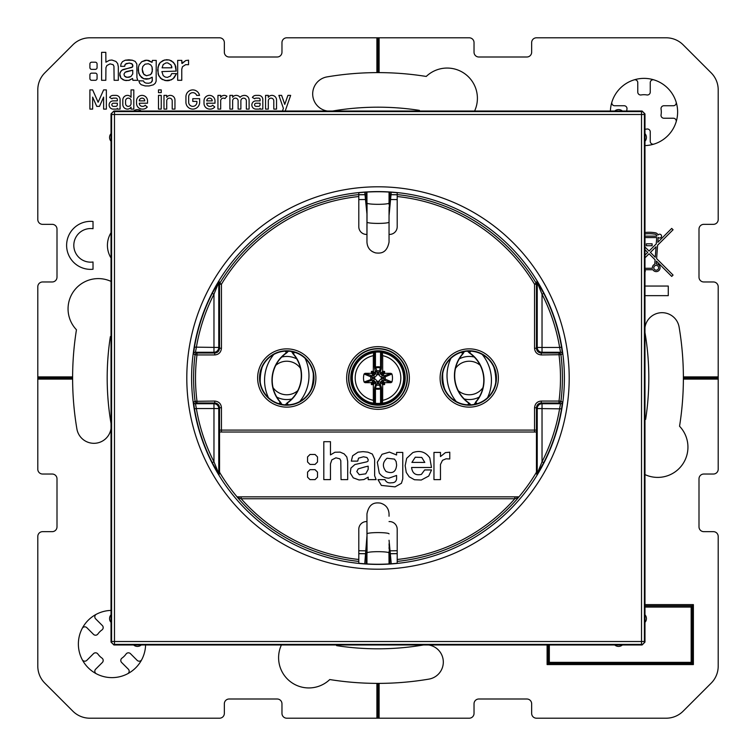 <?xml version="1.0" encoding="UTF-8"?>
<svg xmlns="http://www.w3.org/2000/svg" width="756" height="756" viewBox="0 0 756 756"><rect width="100%" height="100%" fill="white"/><g stroke="black" fill="none" stroke-linecap="round" stroke-linejoin="round"><path stroke-width="1.13" d="M92.638 109.11L89.898 109.11L89.898 89.898L92.638 89.898L98.129 102.249L103.619 89.898L106.36 89.898L106.36 109.11L103.619 109.11L103.619 97.099L99.499 106.36L96.759 106.36L92.638 97.099L92.638 109.11L89.898 109.11L89.898 89.898L92.638 89.898L98.129 102.249L103.619 89.898L106.36 89.898L106.36 109.11L103.619 109.11L103.619 97.099L99.499 106.36L96.759 106.36L92.638 97.099L92.638 109.11M37.8 379.106L37.8 469.23A4.801 4.801 0 0 0 42.601 474.031L52.202 474.031A4.801 4.801 0 0 1 57.002 478.831L57.002 526.856A4.801 4.801 0 0 1 52.202 531.657L42.601 531.657A4.801 4.801 0 0 0 37.8 536.458L37.8 666.178A24.012 24.012 0 0 0 44.831 683.15L72.85 711.169A24.012 24.012 0 0 0 89.822 718.2L219.542 718.2A4.801 4.801 0 0 0 224.343 713.399L224.343 703.798A4.801 4.801 0 0 1 229.144 698.998L277.168 698.998A4.801 4.801 0 0 1 281.969 703.798L281.969 713.399A4.801 4.801 0 0 0 286.77 718.2L376.894 718.2L376.894 683.386A305.386 305.386 0 0 1 329.758 679.549A30.249 30.249 0 0 1 281.402 644.972A30.249 30.249 0 0 0 329.758 679.549A305.386 305.386 0 0 0 376.894 683.386L378 683.386L378 718.2L469.23 718.2A4.801 4.801 0 0 0 474.031 713.399L474.031 703.798A4.801 4.801 0 0 1 478.831 698.998L526.856 698.998A4.801 4.801 0 0 1 531.657 703.798L531.657 713.399A4.801 4.801 0 0 0 536.458 718.2L666.178 718.2A24.012 24.012 0 0 0 683.15 711.169L711.169 683.15A24.012 24.012 0 0 0 718.2 666.178L718.2 536.458A4.801 4.801 0 0 0 713.399 531.657L703.798 531.657A4.801 4.801 0 0 1 698.998 526.856L698.998 478.831A4.801 4.801 0 0 1 703.798 474.031L713.399 474.031A4.801 4.801 0 0 0 718.2 469.23L718.2 379.106L683.386 379.106A305.386 305.386 0 0 1 679.549 426.242A30.249 30.249 0 0 1 644.972 474.598A30.249 30.249 0 0 0 679.549 426.242A305.386 305.386 0 0 0 683.386 379.106L683.386 378L718.2 378L718.2 286.77A4.801 4.801 0 0 0 713.399 281.969L703.798 281.969A4.801 4.801 0 0 1 698.998 277.168L698.998 229.144A4.801 4.801 0 0 1 703.798 224.343L713.399 224.343A4.801 4.801 0 0 0 718.2 219.542L718.2 89.822A24.012 24.012 0 0 0 711.169 72.85L683.15 44.831A24.012 24.012 0 0 0 666.178 37.8L536.458 37.8A4.801 4.801 0 0 0 531.657 42.601L531.657 52.202A4.801 4.801 0 0 1 526.856 57.002L478.831 57.002A4.801 4.801 0 0 1 474.031 52.202L474.031 42.601A4.801 4.801 0 0 0 469.23 37.8L379.106 37.8L379.106 72.614A305.386 305.386 0 0 1 426.242 76.451A30.249 30.249 0 0 1 474.598 111.028A30.249 30.249 0 0 0 426.242 76.451A305.386 305.386 0 0 0 379.106 72.614L378 72.614L379.106 72.614L379.106 37.8L286.77 37.8A4.801 4.801 0 0 0 281.969 42.601L281.969 52.202A4.801 4.801 0 0 1 277.168 57.002L229.144 57.002A4.801 4.801 0 0 1 224.343 52.202L224.343 42.601A4.801 4.801 0 0 0 219.542 37.8L89.822 37.8A24.012 24.012 0 0 0 72.85 44.831L44.831 72.85A24.012 24.012 0 0 0 37.8 89.822L37.8 219.542A4.801 4.801 0 0 0 42.601 224.343L52.202 224.343A4.801 4.801 0 0 1 57.002 229.144L57.002 277.168A4.801 4.801 0 0 1 52.202 281.969L42.601 281.969A4.801 4.801 0 0 0 37.8 286.77L37.8 376.894L72.614 376.894A305.386 305.386 0 0 1 76.451 329.758A30.249 30.249 0 0 1 111.028 281.402A30.249 30.249 0 0 0 76.451 329.758A305.386 305.386 0 0 0 72.614 376.894L72.614 378L37.8 378L37.8 469.23A4.801 4.801 0 0 0 42.601 474.031L52.202 474.031A4.801 4.801 0 0 1 57.002 478.831L57.002 526.856A4.801 4.801 0 0 1 52.202 531.657L42.601 531.657A4.801 4.801 0 0 0 37.8 536.458L37.8 666.178A24.012 24.012 0 0 0 44.831 683.15L72.85 711.169A24.012 24.012 0 0 0 89.822 718.2L219.542 718.2A4.801 4.801 0 0 0 224.343 713.399L224.343 703.798A4.801 4.801 0 0 1 229.144 698.998L277.168 698.998A4.801 4.801 0 0 1 281.969 703.798L281.969 713.399A4.801 4.801 0 0 0 286.77 718.2L469.23 718.2A4.801 4.801 0 0 0 474.031 713.399L474.031 703.798A4.801 4.801 0 0 1 478.831 698.998L526.856 698.998A4.801 4.801 0 0 1 531.657 703.798L531.657 713.399A4.801 4.801 0 0 0 536.458 718.2L666.178 718.2A24.012 24.012 0 0 0 683.15 711.169L711.169 683.15A24.012 24.012 0 0 0 718.2 666.178L718.2 536.458A4.801 4.801 0 0 0 713.399 531.657L703.798 531.657A4.801 4.801 0 0 1 698.998 526.856L698.998 478.831A4.801 4.801 0 0 1 703.798 474.031L713.399 474.031A4.801 4.801 0 0 0 718.2 469.23L718.2 286.77A4.801 4.801 0 0 0 713.399 281.969L703.798 281.969A4.801 4.801 0 0 1 698.998 277.168L698.998 229.144A4.801 4.801 0 0 1 703.798 224.343L713.399 224.343A4.801 4.801 0 0 0 718.2 219.542L718.2 89.822A24.012 24.012 0 0 0 711.169 72.85L683.15 44.831A24.012 24.012 0 0 0 666.178 37.8L536.458 37.8A4.801 4.801 0 0 0 531.657 42.601L531.657 52.202A4.801 4.801 0 0 1 526.856 57.002L478.831 57.002A4.801 4.801 0 0 1 474.031 52.202L474.031 42.601A4.801 4.801 0 0 0 469.23 37.8L378 37.8L378 72.614L376.894 72.614L376.894 37.8L286.77 37.8A4.801 4.801 0 0 0 281.969 42.601L281.969 52.202A4.801 4.801 0 0 1 277.168 57.002L229.144 57.002A4.801 4.801 0 0 1 224.343 52.202L224.343 42.601A4.801 4.801 0 0 0 219.542 37.8L89.822 37.8A24.012 24.012 0 0 0 72.85 44.831L44.831 72.85A24.012 24.012 0 0 0 37.8 89.822L37.8 219.542A4.801 4.801 0 0 0 42.601 224.343L52.202 224.343A4.801 4.801 0 0 1 57.002 229.144L57.002 277.168A4.801 4.801 0 0 1 52.202 281.969L42.601 281.969A4.801 4.801 0 0 0 37.8 286.77L37.8 379.106L72.614 379.106L72.614 376.894L37.8 376.894L37.8 378L72.614 378L72.614 379.106L37.8 379.106M76.885 428.898A305.386 305.386 0 0 1 72.614 379.106A305.386 305.386 0 0 0 76.885 428.898A17.284 17.284 0 0 0 111.028 428.558A17.284 17.284 0 0 1 76.885 428.898M110.971 423.133A17.284 17.284 0 0 1 111.028 423.473A17.284 17.284 0 0 0 110.971 423.133A270.818 270.818 0 0 1 110.367 336.6A270.818 270.818 0 0 0 110.971 423.133M111.028 336.307A30.249 30.249 0 0 1 110.367 336.6A30.249 30.249 0 0 0 111.028 336.307M327.102 76.885A305.386 305.386 0 0 1 376.894 72.614L376.894 37.8L378 37.8L378 72.614L376.894 72.614A305.386 305.386 0 0 0 327.102 76.885A17.284 17.284 0 0 0 327.442 111.028A17.284 17.284 0 0 1 327.102 76.885M332.867 110.971A17.284 17.284 0 0 1 332.527 111.028A17.284 17.284 0 0 0 332.867 110.971A270.818 270.818 0 0 1 419.4 110.367A270.818 270.818 0 0 0 332.867 110.971M419.693 111.028A30.249 30.249 0 0 1 419.4 110.367A30.249 30.249 0 0 0 419.693 111.028M683.386 376.894L718.2 376.894L683.386 376.894L683.386 378L718.2 378L718.2 379.106L683.386 379.106L683.386 376.894A305.386 305.386 0 0 0 679.115 327.102A305.386 305.386 0 0 1 683.386 376.894M645.029 332.867A17.284 17.284 0 0 1 644.972 332.527A17.284 17.284 0 0 0 645.029 332.867A270.818 270.818 0 0 1 645.633 419.4A270.818 270.818 0 0 0 645.029 332.867M644.972 327.442A17.284 17.284 0 0 1 679.115 327.102A17.284 17.284 0 0 0 644.972 327.442M644.972 419.693A30.249 30.249 0 0 1 645.633 419.4A30.249 30.249 0 0 0 644.972 419.693M379.106 683.386L379.106 718.2L379.106 683.386L378 683.386L378 718.2L376.894 718.2L376.894 683.386L379.106 683.386A305.386 305.386 0 0 0 428.898 679.115A305.386 305.386 0 0 1 379.106 683.386M423.133 645.029A17.284 17.284 0 0 1 423.473 644.972A17.284 17.284 0 0 0 423.133 645.029A270.818 270.818 0 0 1 336.6 645.633A270.818 270.818 0 0 0 423.133 645.029M428.558 644.972A17.284 17.284 0 0 1 428.898 679.115A17.284 17.284 0 0 0 428.558 644.972M336.307 644.972A30.249 30.249 0 0 1 336.6 645.633A30.249 30.249 0 0 0 336.307 644.972M96.343 614.259A33.614 33.614 0 0 1 111.028 610.413A33.614 33.614 0 0 0 82.234 628.378A2.882 2.882 0 0 1 86.827 627.678L93.508 634.369A2.882 2.882 0 0 0 97.893 634A17.284 17.284 0 0 1 101.975 629.928A2.882 2.882 0 0 0 102.343 625.543L95.653 618.852A2.882 2.882 0 0 1 96.343 614.259A33.614 33.614 0 0 0 82.234 628.378A2.882 2.882 0 0 1 86.827 627.678L93.508 634.369A2.882 2.882 0 0 0 97.893 634A17.284 17.284 0 0 1 101.975 629.928A2.882 2.882 0 0 0 102.343 625.543L95.653 618.852A2.882 2.882 0 0 1 96.343 614.259M78.378 644.017A33.614 33.614 0 0 1 82.234 628.378A33.614 33.614 0 0 0 82.234 659.657A33.614 33.614 0 0 1 78.378 644.017M96.343 673.766A33.614 33.614 0 0 1 82.234 659.657A2.882 2.882 0 0 0 86.827 660.347A2.882 2.882 0 0 1 82.234 659.657A33.614 33.614 0 0 0 96.343 673.766A2.882 2.882 0 0 1 95.653 669.173L102.343 662.492A2.882 2.882 0 0 0 101.975 658.107A17.284 17.284 0 0 1 97.893 654.025A2.882 2.882 0 0 0 93.508 653.657L86.827 660.347L93.508 653.657A2.882 2.882 0 0 1 97.893 654.025A17.284 17.284 0 0 0 101.975 658.107A2.882 2.882 0 0 1 102.343 662.492L95.653 669.173A2.882 2.882 0 0 0 96.343 673.766A33.614 33.614 0 0 0 127.622 673.766A33.614 33.614 0 0 1 96.343 673.766M141.741 659.657A33.614 33.614 0 0 1 127.622 673.766A2.882 2.882 0 0 0 128.322 669.173A2.882 2.882 0 0 1 127.622 673.766A33.614 33.614 0 0 0 141.741 659.657A2.882 2.882 0 0 1 137.148 660.347L130.457 653.657A2.882 2.882 0 0 0 126.072 654.025A17.284 17.284 0 0 1 121.999 658.107A2.882 2.882 0 0 0 121.631 662.492L128.322 669.173L121.631 662.492A2.882 2.882 0 0 1 121.999 658.107A17.284 17.284 0 0 0 126.072 654.025A2.882 2.882 0 0 1 130.457 653.657L137.148 660.347A2.882 2.882 0 0 0 141.741 659.657A33.614 33.614 0 0 0 145.587 644.972A33.614 33.614 0 0 1 141.741 659.657M653.997 144.084A33.614 33.614 0 0 1 644.972 145.587A33.614 33.614 0 0 0 653.997 144.084A2.882 2.882 0 0 1 650.255 141.334L650.255 131.875A2.882 2.882 0 0 0 646.89 129.03A17.284 17.284 0 0 1 644.972 129.248A17.284 17.284 0 0 0 646.89 129.03A2.882 2.882 0 0 1 650.255 131.875L650.255 141.334A2.882 2.882 0 0 0 653.997 144.084A33.614 33.614 0 0 0 676.11 121.962A33.614 33.614 0 0 1 653.997 144.084M677.622 111.982A33.614 33.614 0 0 1 676.11 121.962A2.882 2.882 0 0 0 673.36 118.229A2.882 2.882 0 0 1 676.11 121.962A33.614 33.614 0 0 0 676.11 102.003A2.882 2.882 0 0 1 673.36 105.746L663.9 105.746A2.882 2.882 0 0 0 661.056 109.11A17.284 17.284 0 0 1 661.056 114.865A2.882 2.882 0 0 0 663.9 118.229L673.36 118.229L663.9 118.229A2.882 2.882 0 0 1 661.056 114.865A17.284 17.284 0 0 0 661.056 109.11A2.882 2.882 0 0 1 663.9 105.746L673.36 105.746A2.882 2.882 0 0 0 676.11 102.003A33.614 33.614 0 0 1 677.622 111.982M653.997 79.89A33.614 33.614 0 0 1 676.11 102.003A33.614 33.614 0 0 0 634.038 79.89A33.614 33.614 0 0 1 653.997 79.89A2.882 2.882 0 0 0 650.255 82.64A2.882 2.882 0 0 1 653.997 79.89A33.614 33.614 0 0 0 634.038 79.89A2.882 2.882 0 0 1 637.771 82.64L637.771 92.1A2.882 2.882 0 0 0 641.135 94.944A17.284 17.284 0 0 1 646.89 94.944A2.882 2.882 0 0 0 650.255 92.1L650.255 82.64L650.255 92.1A2.882 2.882 0 0 1 646.89 94.944A17.284 17.284 0 0 0 641.135 94.944A2.882 2.882 0 0 1 637.771 92.1L637.771 82.64A2.882 2.882 0 0 0 634.038 79.89A33.614 33.614 0 0 1 653.997 79.89M611.916 102.003A33.614 33.614 0 0 1 634.038 79.89A33.614 33.614 0 0 0 610.413 111.028A33.614 33.614 0 0 1 611.916 102.003A2.882 2.882 0 0 0 614.666 105.746A2.882 2.882 0 0 1 611.916 102.003M113.22 100.869L117.341 100.869L117.341 99.499A1.37 1.37 0 0 0 115.961 98.129L113.22 98.129A1.37 1.37 0 0 0 112.03 98.819L109.658 97.448A4.12 4.12 0 0 1 113.22 95.388L115.961 95.388A4.12 4.12 0 0 1 120.081 99.499L120.081 109.11L117.341 109.11L117.341 108.325A1.276 1.276 0 0 1 116.159 109.11L113.22 109.11A4.12 4.12 0 0 1 109.11 104.989A4.12 4.12 0 0 1 113.22 100.869L117.341 100.869L117.341 99.499A1.37 1.37 0 0 0 115.961 98.129L113.22 98.129A1.37 1.37 0 0 0 112.03 98.819L109.658 97.448A4.12 4.12 0 0 1 113.22 95.388L115.961 95.388A4.12 4.12 0 0 1 120.081 99.499L120.081 109.11L117.341 109.11L117.341 108.325A1.276 1.276 0 0 1 116.159 109.11L113.22 109.11A4.12 4.12 0 0 1 109.11 104.989A4.12 4.12 0 0 1 113.22 100.869M131.053 97.344L131.053 89.898L133.803 89.898L133.803 109.11L131.053 109.11L131.053 107.144A3.837 3.837 0 0 1 129.295 108.713A4.612 4.612 0 0 1 122.822 104.498L122.822 100A4.612 4.612 0 0 1 129.295 95.776A3.837 3.837 0 0 1 131.053 97.344L131.053 89.898L133.803 89.898L133.803 109.11L131.053 109.11L131.053 107.144A3.837 3.837 0 0 1 129.295 108.713A4.612 4.612 0 0 1 122.822 104.498L122.822 100A4.612 4.612 0 0 1 129.295 95.776A3.837 3.837 0 0 1 131.053 97.344M136.543 100.869A5.49 5.49 0 0 1 142.034 95.388A5.49 5.49 0 0 1 147.514 100.869L147.514 103.222L139.293 103.222A3.015 3.015 0 0 0 142.308 106.36L142.818 106.36A3.015 3.015 0 0 0 145.18 105.216L147.278 106.983A5.764 5.764 0 0 1 142.818 109.11L142.308 109.11A5.764 5.764 0 0 1 136.543 103.345L136.543 100.869A5.49 5.49 0 0 1 142.034 95.388A5.49 5.49 0 0 1 147.514 100.869L147.514 103.222L139.293 103.222A3.015 3.015 0 0 0 142.308 106.36L142.818 106.36A3.015 3.015 0 0 0 145.18 105.216L147.278 106.983A5.764 5.764 0 0 1 142.818 109.11L142.308 109.11A5.764 5.764 0 0 1 136.543 103.345L136.543 100.869M161.236 89.898L161.236 92.638L158.495 92.638L158.495 89.898L161.236 89.898L161.236 92.638L158.495 92.638L158.495 89.898L161.236 89.898M158.495 95.388L161.236 95.388L161.236 109.11L158.495 109.11L158.495 95.388L161.236 95.388L161.236 109.11L158.495 109.11L158.495 95.388M163.986 95.388L166.726 95.388L166.726 97.344A3.837 3.837 0 0 1 168.484 95.776A4.612 4.612 0 0 1 174.957 100L174.957 109.11L172.217 109.11L172.217 100.869A2.74 2.74 0 0 0 169.467 98.129A2.74 2.74 0 0 0 166.726 100.869L166.726 109.11L163.986 109.11L163.986 95.388L166.726 95.388L166.726 97.344A3.837 3.837 0 0 1 168.484 95.776A4.612 4.612 0 0 1 174.957 100L174.957 109.11L172.217 109.11L172.217 100.869A2.74 2.74 0 0 0 169.467 98.129A2.74 2.74 0 0 0 166.726 100.869L166.726 109.11L163.986 109.11L163.986 95.388M196.673 95.388A4.12 4.12 0 0 0 188.679 96.759L188.679 102.249A4.12 4.12 0 0 0 192.789 106.36A4.12 4.12 0 0 0 196.91 102.249L196.91 101.408L192.789 101.408L192.789 98.677L199.65 98.677L199.65 102.249A6.861 6.861 0 0 1 192.789 109.11A6.861 6.861 0 0 1 185.929 102.249L185.929 96.759A6.861 6.861 0 0 1 199.508 95.388L196.673 95.388A4.12 4.12 0 0 0 188.679 96.759L188.679 102.249A4.12 4.12 0 0 0 192.789 106.36A4.12 4.12 0 0 0 196.91 102.249L196.91 101.408L192.789 101.408L192.789 98.677L199.65 98.677L199.65 102.249A6.861 6.861 0 0 1 192.789 109.11A6.861 6.861 0 0 1 185.929 102.249L185.929 96.759A6.861 6.861 0 0 1 199.508 95.388L196.673 95.388M204.007 100.869A5.49 5.49 0 0 1 209.497 95.388A5.49 5.49 0 0 1 214.987 100.869L214.987 103.222L206.757 103.222A3.015 3.015 0 0 0 209.771 106.36L210.281 106.36A3.015 3.015 0 0 0 212.644 105.216L214.751 106.983A5.764 5.764 0 0 1 210.281 109.11L209.771 109.11A5.764 5.764 0 0 1 204.007 103.345L204.007 100.869A5.49 5.49 0 0 1 209.497 95.388A5.49 5.49 0 0 1 214.987 100.869L214.987 103.222L206.757 103.222A3.015 3.015 0 0 0 209.771 106.36L210.281 106.36A3.015 3.015 0 0 0 212.644 105.216L214.751 106.983A5.764 5.764 0 0 1 210.281 109.11L209.771 109.11A5.764 5.764 0 0 1 204.007 103.345L204.007 100.869M217.936 95.388L220.676 95.388L220.676 97.344A3.837 3.837 0 0 1 222.434 95.776A4.612 4.612 0 0 1 226.951 96.22L224.957 98.601A2.74 2.74 0 0 0 220.676 100.869L220.676 109.11L217.936 109.11L217.936 95.388L220.676 95.388L220.676 97.344A3.837 3.837 0 0 1 222.434 95.776A4.612 4.612 0 0 1 226.951 96.22L224.957 98.601A2.74 2.74 0 0 0 220.676 100.869L220.676 109.11L217.936 109.11L217.936 95.388M229.89 95.388L232.64 95.388L232.64 97.344A3.837 3.837 0 0 1 234.398 95.776A4.612 4.612 0 0 1 240.03 97.344A6.057 6.057 0 0 1 244.49 95.388A4.612 4.612 0 0 1 249.102 100L249.102 109.11L246.352 109.11L246.352 100.869A2.74 2.74 0 0 0 243.612 98.129A2.74 2.74 0 0 0 240.871 100.869L240.871 109.11L238.121 109.11L238.121 100.869A2.74 2.74 0 0 0 235.381 98.129A2.74 2.74 0 0 0 232.64 100.869L232.64 109.11L229.89 109.11L229.89 95.388L232.64 95.388L232.64 97.344A3.837 3.837 0 0 1 234.398 95.776A4.612 4.612 0 0 1 240.03 97.344A6.057 6.057 0 0 1 244.49 95.388A4.612 4.612 0 0 1 249.102 100L249.102 109.11L246.352 109.11L246.352 100.869A2.74 2.74 0 0 0 243.612 98.129A2.74 2.74 0 0 0 240.871 100.869L240.871 109.11L238.121 109.11L238.121 100.869A2.74 2.74 0 0 0 235.381 98.129A2.74 2.74 0 0 0 232.64 100.869L232.64 109.11L229.89 109.11L229.89 95.388M255.963 100.869L260.073 100.869L260.073 99.499A1.37 1.37 0 0 0 258.703 98.129L255.963 98.129A1.37 1.37 0 0 0 254.772 98.819L252.391 97.448A4.12 4.12 0 0 1 255.963 95.388L258.703 95.388A4.12 4.12 0 0 1 262.823 99.499L262.823 109.11L260.073 109.11L260.073 108.325A1.276 1.276 0 0 1 258.902 109.11L255.963 109.11A4.12 4.12 0 0 1 251.843 104.989A4.12 4.12 0 0 1 255.963 100.869L260.073 100.869L260.073 99.499A1.37 1.37 0 0 0 258.703 98.129L255.963 98.129A1.37 1.37 0 0 0 254.772 98.819L252.391 97.448A4.12 4.12 0 0 1 255.963 95.388L258.703 95.388A4.12 4.12 0 0 1 262.823 99.499L262.823 109.11L260.073 109.11L260.073 108.325A1.276 1.276 0 0 1 258.902 109.11L255.963 109.11A4.12 4.12 0 0 1 251.843 104.989A4.12 4.12 0 0 1 255.963 100.869M265.564 95.388L268.304 95.388L268.304 97.344A3.837 3.837 0 0 1 270.062 95.776A4.612 4.612 0 0 1 276.535 100L276.535 109.11L273.795 109.11L273.795 100.869A2.74 2.74 0 0 0 271.054 98.129A2.74 2.74 0 0 0 268.304 100.869L268.304 109.11L265.564 109.11L265.564 95.388L268.304 95.388L268.304 97.344A3.837 3.837 0 0 1 270.062 95.776A4.612 4.612 0 0 1 276.535 100L276.535 109.11L273.795 109.11L273.795 100.869A2.74 2.74 0 0 0 271.054 98.129A2.74 2.74 0 0 0 268.304 100.869L268.304 109.11L265.564 109.11L265.564 95.388M281.638 95.388L284.766 104.404L287.904 95.388L290.654 95.388L285.21 111.028L290.654 95.388L287.904 95.388L284.766 104.404L281.638 95.388L278.888 95.388L281.638 95.388M283.396 108.344L278.888 95.388L283.396 108.344L282.47 111.028L283.396 108.344M693.384 604.611L693.384 664.571L547.108 664.571L547.108 644.972L547.108 664.571L548.223 663.456L692.269 663.456L691.164 662.35L691.164 607.068L644.972 607.068L691.164 607.068L693.384 604.611L693.384 664.571L692.269 663.456L692.269 605.84L644.972 605.84L692.269 605.84L693.384 604.611L644.972 604.611L693.384 604.611M93.016 261.992L93.016 269.249A24.012 24.012 0 0 1 66.613 245.36A24.012 24.012 0 0 1 93.016 221.47L93.016 228.728A16.802 16.802 0 0 0 73.814 245.36A16.802 16.802 0 0 0 93.016 261.992L93.016 269.249A24.012 24.012 0 0 1 66.613 245.36A24.012 24.012 0 0 1 93.016 221.47L93.016 228.728A16.802 16.802 0 0 0 73.814 245.36A16.802 16.802 0 0 0 93.016 261.992M111.028 258.004A24.012 24.012 0 0 1 111.028 232.706A24.012 24.012 0 0 0 111.028 258.004M645.227 271.64L645.227 269.722L645.227 271.64M652.91 269.722L645.227 269.722L652.91 269.722A3.837 3.837 0 0 0 659.553 269.684A3.837 3.837 0 0 0 656.208 263.938A3.837 3.837 0 0 1 659.553 269.684A3.837 3.837 0 0 1 652.91 269.722M656.425 261.132L656.208 263.938L656.425 261.132L671.715 276.412L656.425 261.132M673.057 275.071L671.715 276.412L673.057 275.071L656.605 258.618L673.057 275.071M657.607 245.209L656.605 258.618L657.607 245.209L673.057 229.758L657.607 245.209M671.706 228.416L673.057 229.758L671.706 228.416L657.824 242.298L671.706 228.416M658.192 237.384L657.824 242.298L658.192 237.384A1.918 1.918 0 0 0 661.027 237.431A1.918 1.918 0 0 0 660.82 234.606A1.918 1.918 0 0 0 658.022 235.059A1.918 1.918 0 0 1 660.82 234.606A1.918 1.918 0 0 1 661.027 237.431A1.918 1.918 0 0 1 658.192 237.384M655.386 232.791A3.364 3.364 0 0 1 658.022 235.059A3.364 3.364 0 0 0 655.386 232.791A38.178 38.178 0 0 0 644.972 232.489A38.178 38.178 0 0 1 655.386 232.791M668.266 295.653L644.972 295.653L668.266 295.653L668.266 286.051L668.266 295.653M644.972 286.051L668.266 286.051L644.972 286.051M91.674 69.363A928.415 928.415 0 0 0 93.489 69.363A928.415 928.415 0 0 0 95.294 69.363A1.777 1.777 0 0 0 97.07 67.596A546.73 546.73 0 0 0 97.07 63.967A1.777 1.777 0 0 0 95.294 62.2L91.674 62.2A1.777 1.777 0 0 0 89.907 63.967L89.907 67.586A1.777 1.777 0 0 0 91.674 69.363A928.415 928.415 0 0 0 93.489 69.363A928.415 928.415 0 0 0 95.294 69.363A1.777 1.777 0 0 0 97.07 67.596A546.73 546.73 0 0 0 97.07 63.967A1.777 1.777 0 0 0 95.294 62.2L91.674 62.2A1.777 1.777 0 0 0 89.907 63.967L89.907 67.586A1.777 1.777 0 0 0 91.674 69.363M95.294 73.134A1.777 1.777 0 0 1 97.07 74.901A546.73 546.73 0 0 1 97.07 78.529A1.777 1.777 0 0 1 95.294 80.297A928.415 928.415 0 0 1 93.489 80.297A928.415 928.415 0 0 0 95.294 80.297A1.777 1.777 0 0 0 97.07 78.529A546.73 546.73 0 0 0 97.07 74.901A1.777 1.777 0 0 0 95.294 73.134L91.674 73.134A1.777 1.777 0 0 0 89.907 74.901L89.907 78.52A1.777 1.777 0 0 0 91.674 80.297A928.415 928.415 0 0 0 93.489 80.297A928.415 928.415 0 0 1 91.674 80.297A1.777 1.777 0 0 1 89.907 78.52L89.907 74.901A1.777 1.777 0 0 1 91.674 73.134L95.294 73.134M105.812 52.344L101.597 52.344L101.597 80.297L105.812 80.297L105.944 67.643L106.879 65.526L110.064 63.873L113.117 64.685L113.939 66.216L114.118 80.297L118.333 80.297L118.333 66.811L117.662 63.561L115.914 61.453L111.945 60.036L109.45 60.272L105.906 62.2L105.812 52.344L101.597 52.344L101.597 80.297L105.812 80.297L105.944 67.643L106.879 65.526L110.064 63.873L113.117 64.685L113.939 66.216L114.118 80.297L118.333 80.297L118.333 66.811L117.662 63.561L115.914 61.453L111.945 60.036L109.45 60.272L105.906 62.2L105.812 52.344M121.026 63.92L120.648 66.348L124.655 66.348L125.326 64.203L129.096 63.06L131.827 63.684L132.876 65.517L132.612 66.925L131.61 67.492L123.011 69.524L120.865 71.177L119.76 73.89L120.951 78.123L123.171 79.815L125.95 80.571L129.427 80.249L132.555 78.444L132.858 80.306L137.8 80.306L136.93 77.688L136.836 63.995L135.192 61.425L132.319 60.206L128.804 59.818L125.269 60.206L122.453 61.661L121.026 63.92L120.648 66.348L124.655 66.348L124.901 64.893L126.214 63.598L129.626 63.079L132.527 64.326L132.612 66.925L121.829 70.204L120.053 72.633L119.807 75.496L120.951 78.123L124.485 80.316L128.832 80.41L132.555 78.444L132.858 80.306L137.8 80.306L136.93 77.688L136.836 63.995L135.192 61.425L132.319 60.206L125.269 60.206L122.453 61.661L121.026 63.92M156.142 81.185L156.227 60.404L152.362 60.404L152.041 62.332L146.881 60.168L141.684 61.746L139.113 64.903L138.376 67.52L138.216 70.582L139.718 75.458L143.734 78.728L146.428 79.2L149.215 78.747L152.164 77.178L152.362 80.419L150.926 82.678L148.478 83.264L145.889 83.075L144.254 82.281L143.47 80.911L138.868 80.797L139.576 83.037L141.174 84.7L145.114 85.929L149.064 85.957L153.449 84.804L155.311 83.188L156.142 81.185L156.227 60.404L152.362 60.404L152.041 62.332L148.686 60.433L145.237 60.282L141.684 61.746L139.113 64.903L138.376 67.52L138.669 73.219L141.523 77.49L143.734 78.728L149.215 78.747L152.268 77.235L152.221 81.138L150.926 82.678L148.478 83.264L145.889 83.075L144.254 82.281L143.47 80.911L138.868 80.797L139.576 83.037L141.174 84.7L145.114 85.929L149.064 85.957L153.449 84.804L155.311 83.188L156.142 81.185M161.86 71.584L176.167 71.121L174.938 64.317L171.546 60.858L169.202 59.97L164.487 60.008L160.149 62.597L157.957 67.18L158.136 74.116L160.518 78.255L165.224 80.608L171.215 79.919L174.22 77.717L176.498 73.606L171.725 73.606L170.45 76.063L167.359 77.405L165.186 77.046L163.211 75.647L161.86 71.584L176.167 71.121L175.742 66.32L173.445 62.294L169.202 59.97L166.585 59.705L163.031 60.518L160.149 62.597L158.741 64.685L157.664 70.062L158.741 75.732L162.001 79.399L166.83 80.76L168.994 80.608L173.001 78.86L176.498 73.606L171.725 73.606L170.45 76.063L167.359 77.405L165.186 77.046L163.211 75.647L161.86 71.584M181.827 63.334L181.799 60.385L177.669 60.385L177.669 80.287L181.771 80.287L181.771 69.165L182.498 66.689L185.626 64.676L188.546 64.704L188.546 60.187L185.778 60.527L182.139 63.485L181.799 60.385L177.669 60.385L177.669 80.287L181.771 80.287L181.771 69.165L182.498 66.689L185.626 64.676L188.546 64.704L188.546 60.187L185.778 60.527L181.827 63.334M549.328 662.35L691.164 662.35L691.164 607.068L692.269 605.84L692.269 663.456L691.164 662.35L549.328 662.35L548.223 663.456L692.269 663.456L693.384 664.571L547.108 664.571L548.223 663.456L548.223 644.972L548.223 663.456L549.328 662.35L549.328 644.972L549.328 662.35M653.817 267.775A2.4 2.4 0 0 0 656.217 270.175A2.4 2.4 0 0 0 658.618 267.775A2.4 2.4 0 0 0 656.217 265.375A2.4 2.4 0 0 0 653.817 267.775A2.4 2.4 0 0 0 656.217 270.175A2.4 2.4 0 0 0 658.618 267.775A2.4 2.4 0 0 0 656.217 265.375A2.4 2.4 0 0 0 653.817 267.775M644.972 268.285L652.409 268.285A3.837 3.837 0 0 1 654.743 264.231L655.074 259.78L649.054 253.761L644.972 257.843L649.054 253.761L655.074 259.78L654.743 264.231A3.837 3.837 0 0 0 652.409 268.285L644.972 268.285M644.972 255.15L647.712 252.419L644.972 249.678L647.712 252.419L644.972 255.15M644.972 246.985L649.054 251.068L656.265 243.857L656.737 237.554L644.972 237.554L656.737 237.554L656.265 243.857L649.054 251.068L644.972 246.985M646.361 245.728L646.361 243.81L652.116 243.81L652.116 245.728L646.361 245.728L646.361 243.81L652.116 243.81L652.116 245.728L646.361 245.728M650.406 252.419L655.263 257.276L656.047 246.777L650.406 252.419L655.263 257.276L656.047 246.777L650.406 252.419M656.747 236.108A1.918 1.918 0 0 0 655.15 234.218A36.732 36.732 0 0 0 644.972 233.935A36.732 36.732 0 0 1 655.15 234.218A1.918 1.918 0 0 1 656.747 236.108L644.972 236.108L656.747 236.108M624.125 105.746L614.666 105.746L624.125 105.746A2.882 2.882 0 0 1 626.97 109.11A2.882 2.882 0 0 0 624.125 105.746M626.752 111.028A17.284 17.284 0 0 1 626.97 109.11A17.284 17.284 0 0 0 626.752 111.028M115.772 106.36A1.569 1.569 0 0 0 117.341 104.791L117.341 103.222L113.419 103.222A1.569 1.569 0 0 0 111.85 104.791A1.569 1.569 0 0 0 113.419 106.36L115.772 106.36A1.569 1.569 0 0 0 117.341 104.791L117.341 103.222L113.419 103.222A1.569 1.569 0 0 0 111.85 104.791A1.569 1.569 0 0 0 113.419 106.36L115.772 106.36M125.572 100.869L125.572 103.619A2.74 2.74 0 0 0 128.312 106.36A2.74 2.74 0 0 0 131.053 103.619L131.053 100.869A2.74 2.74 0 0 0 128.312 98.129A2.74 2.74 0 0 0 125.572 100.869L125.572 103.619A2.74 2.74 0 0 0 128.312 106.36A2.74 2.74 0 0 0 131.053 103.619L131.053 100.869A2.74 2.74 0 0 0 128.312 98.129A2.74 2.74 0 0 0 125.572 100.869M144.774 100.869L139.284 100.869A2.74 2.74 0 0 1 142.034 98.129A2.74 2.74 0 0 1 144.774 100.869L139.284 100.869A2.74 2.74 0 0 1 142.034 98.129A2.74 2.74 0 0 1 144.774 100.869M212.238 100.869L206.757 100.869A2.74 2.74 0 0 1 209.497 98.129A2.74 2.74 0 0 1 212.238 100.869L206.757 100.869A2.74 2.74 0 0 1 209.497 98.129A2.74 2.74 0 0 1 212.238 100.869M258.505 106.36A1.569 1.569 0 0 0 260.073 104.791L260.073 103.222L256.152 103.222A1.569 1.569 0 0 0 254.583 104.791A1.569 1.569 0 0 0 256.152 106.36L258.505 106.36A1.569 1.569 0 0 0 260.073 104.791L260.073 103.222L256.152 103.222A1.569 1.569 0 0 0 254.583 104.791A1.569 1.569 0 0 0 256.152 106.36L258.505 106.36M132.725 70.213L132.763 73.899L130.939 76.498L127.017 77.395L124.4 75.95L123.984 74.069L125.137 72.236L132.725 70.213L132.763 73.899L130.939 76.498L128.898 77.301L125.77 77.074L124.4 75.95L123.984 74.069L125.137 72.236L126.734 71.499L132.725 70.213M148.374 63.731L150.727 64.903L152.032 66.868L152.306 71.433L150.614 74.608L146.522 75.742L143.612 74.069L142.213 69.183L142.827 66.452L145.039 64.184L148.374 63.731L150.727 64.903L152.032 66.868L152.4 69.58L151.805 73.115L150.614 74.608L146.522 75.742L144.198 74.693L142.629 72.255L142.213 69.183L142.827 66.452L145.039 64.184L148.374 63.731M162.077 67.823L171.848 67.813L171.725 66.33L171.848 67.813L162.077 67.823L163.23 64.487L165.923 62.937L167.719 62.89L171.045 64.988L171.848 67.813L171.045 64.988L167.719 62.89L165.923 62.937L163.23 64.487L162.077 67.823L171.848 67.813L162.077 67.823M397.202 194.736A1153.363 1153.363 0 0 0 390.701 194.642M365.299 194.642A1153.363 1153.363 0 0 0 358.798 194.736M313.655 378A26.885 26.885 0 0 0 286.77 351.115A26.885 26.885 0 0 0 259.875 378A26.885 26.885 0 0 0 286.77 404.885A26.885 26.885 0 0 0 313.655 378M442.345 378A26.885 26.885 0 0 0 469.23 404.885A26.885 26.885 0 0 0 496.125 378A26.885 26.885 0 0 0 469.23 351.115A26.885 26.885 0 0 0 442.345 378M358.798 553.657L366.386 553.761M389.614 553.761L397.202 553.657M297.741 390.682A16.764 16.764 0 0 1 273.048 387.648M275.789 365.318A16.764 16.764 0 0 1 300.482 368.352M458.259 390.682A16.764 16.764 0 0 0 482.952 387.648M480.211 365.318A16.764 16.764 0 0 0 455.518 368.352M389.047 540.266L391.249 563.787L389.047 540.266M389.047 551.511L388.953 552.778A11.047 1.266 0 0 0 378 551.672A11.047 1.266 0 0 0 367.047 552.778L366.953 513.891C369.297 502.164 375.987 502.636 380.325 503.09C385.758 504.649 388.669 508.249 389.047 513.891L389.047 513.891C388.669 508.249 385.758 504.649 380.325 503.09C375.987 502.636 369.297 502.164 366.953 513.891L367.047 552.778A11.047 1.266 0 0 1 378 551.672A11.047 1.266 0 0 1 388.953 552.778L389.047 563.938M389.047 514.042L389.047 516.244L389.047 514.042M389.047 215.734L391.249 192.213L389.047 215.734M389.047 239.756L389.047 242.109L389.047 239.756M389.047 222.141L389.047 242.109L389.047 222.141A11.047 1.266 180 0 1 378 223.407A11.047 1.266 180 0 1 366.953 222.141L367.047 203.222A11.047 1.266 0 0 0 378 204.328A11.047 1.266 0 0 0 388.953 203.222A11.047 1.266 0 0 1 378 204.328A11.047 1.266 0 0 1 367.047 203.222L366.953 242.109C367.331 247.751 370.242 251.351 375.675 252.91C380.013 253.364 386.703 253.836 389.047 242.109C386.703 253.836 380.013 253.364 375.675 252.91C370.242 251.351 367.331 247.751 366.953 242.109L366.953 222.141A11.047 1.266 180 0 0 378 223.407A11.047 1.266 180 0 0 389.047 222.141M389.047 220.979L389.047 232.026L389.047 220.979M366.953 232.026L366.953 239.756L366.953 232.026M366.953 220.062L366.943 213.948L366.953 220.062M364.751 192.213L366.943 213.948L364.751 192.213M366.953 523.974L366.953 535.021L366.953 523.974M366.953 535.938L364.751 563.787L366.953 535.938M471.149 405.018L469.003 402.986L471.149 405.018M462.256 353.194L461.264 352.315L463.192 353.071L462.965 353.817L464.59 351.247M469.4 403.647L467.718 404.847L468.465 403.761M450.926 358.297A40.796 40.796 0 0 0 456.237 401.54M464.534 351.36L463.192 353.071M469.07 352.353L467.302 350.964L469.457 353.014L469.07 352.353L470.752 351.153L469.996 352.239M473.88 404.762L475.685 402.353A33.377 33.377 0 0 0 469.599 352.806M476.204 402.806L477.197 403.685L475.278 402.929L473.927 404.64M475.278 402.929L475.685 402.353M487.535 397.703A40.796 40.796 0 0 0 482.224 354.46M444.651 388.905A45.133 45.133 0 0 1 442.742 373.37M495.719 382.63A45.133 45.133 0 0 0 493.81 367.095M282.092 404.687L280.495 402.192L282.092 404.687M286.004 352.239L285.248 351.153L286.93 352.353L286.543 353.014L288.735 350.916M280.722 402.929L278.803 403.685L279.796 402.806M273.776 354.46A40.796 40.796 0 0 0 268.465 397.703M288.66 351.011L286.93 352.353M292.808 353.071L291.438 351.304L293.035 353.817L292.808 353.071L294.736 352.315L293.744 353.194M284.804 405.084L287.129 403.194A33.377 33.377 0 0 0 293.215 353.638M287.535 403.761L288.282 404.847L286.6 403.647L284.88 404.989M286.6 403.647L287.129 403.194M299.763 401.54A40.796 40.796 0 0 0 305.074 358.297M260.281 382.63A45.133 45.133 0 0 1 262.19 367.095M311.349 388.905A45.133 45.133 0 0 0 313.258 373.37M389.047 212.19L389.916 192.119M389.047 230.76L389.047 209.431M389.047 192.062L389.047 204.489M366.953 209.431L366.953 192.062M366.953 220.676L366.953 208.873M366.953 212.19L366.084 192.119M366.084 563.881L366.953 543.81M366.953 525.24L366.953 533.859A11.047 1.266 180 0 1 378 532.593A11.047 1.266 180 0 1 389.047 533.859A11.047 1.266 180 0 0 378 532.593A11.047 1.266 180 0 0 366.953 533.859M366.953 563.938L366.953 546.569M389.047 543.81L389.916 563.881M644.972 133.623A5.764 5.764 0 0 1 644.972 141.249L644.972 113.901L644.405 114.477A2.882 2.873 -135 0 0 641.523 111.595L641.523 114.477L644.405 114.477L644.405 641.523L641.523 641.523L641.523 114.477L114.477 114.477L114.477 641.523L111.595 641.523A2.882 2.873 45 0 0 114.477 644.405L114.477 641.523L641.523 641.523L641.523 644.405A2.882 2.873 -45 0 0 644.405 641.523L644.972 642.099L642.099 644.972L622.377 644.972A5.764 5.764 0 0 1 614.751 644.972L622.377 644.972M614.751 644.972L141.249 644.972A5.764 5.764 0 0 1 133.623 644.972L141.249 644.972M133.623 644.972L113.901 644.972L111.028 642.099L111.028 113.901L113.901 111.028L642.099 111.028L644.972 113.901M644.972 141.249L644.972 614.751A5.764 5.764 0 0 1 644.972 622.377L644.972 642.099M397.202 563.409L397.202 529.257A7.683 7.683 0 0 0 389.52 521.574L389.047 521.574M366.953 521.574L366.48 521.574A7.683 7.683 0 0 0 358.798 529.257L358.798 563.409M219.552 471.725L219.533 430.098L221.451 430.098L221.451 407.777C221.121 403.742 218.881 401.502 214.732 401.058L195.067 401.304L193.536 402.069L194.472 408.864L196.362 408.542A184.19 184.19 0 0 0 213.967 461.784L218.767 473.653L219.552 471.725L219.826 472.717A184.36 184.36 0 0 0 237.053 496.843M214.732 354.942L214.732 353.024C217.615 352.778 219.221 351.181 219.533 348.223L219.533 284.218L221.451 284.218L219.807 283.235L219.051 281.355L212.256 293.347A186.108 186.108 0 0 0 194.472 347.136L193.536 353.931L195.067 354.696A1.918 1.918 116.4 0 1 196.976 353.024L196.976 354.942L214.732 354.942C218.767 354.602 221.007 352.362 221.451 348.223L221.451 284.218A182.489 182.489 0 0 1 358.798 196.522L358.798 226.743A7.683 7.683 0 0 0 366.48 234.426L366.953 234.426M389.047 234.426L389.52 234.426A7.683 7.683 0 0 0 397.202 226.743L397.202 192.591M534.549 348.223C534.879 352.258 537.119 354.498 541.268 354.942L560.933 354.696L562.464 353.931L561.528 347.136L559.638 347.458A184.19 184.19 0 0 0 542.033 294.216L537.232 282.347L536.467 284.218L536.467 348.223L537.232 347.458A4.801 4.801 45 0 0 542.033 352.258L560.555 352.258L559.638 347.458L537.232 347.458L537.232 282.347A1.918 1.918 -157.7 0 0 536.949 281.355L536.193 283.235A1.918 1.918 -157.9 0 1 536.467 284.218L534.549 284.218L534.549 348.223L536.467 348.223C536.703 351.105 538.31 352.702 541.268 353.024L542.033 352.258L542.033 294.216L543.744 293.347L536.949 281.355M518.436 497.514L514.817 498.762L241.183 498.762L237.564 497.514A184.407 184.407 0 0 0 358.798 561.406L358.798 563.248L360.716 563.456A186.259 186.259 0 0 0 395.284 563.456L397.202 563.248L397.202 561.406A184.407 184.407 0 0 0 518.436 497.514L518.947 496.843A184.36 184.36 0 0 0 536.174 472.717L536.949 474.645L543.744 462.653A186.108 186.108 0 0 0 561.528 408.864L562.464 402.069L560.933 401.304A1.918 1.918 -63.6 0 1 559.024 402.976L559.024 401.058L541.268 401.058C537.232 401.398 534.993 403.638 534.549 407.777L534.549 432.016L536.448 432.016L536.448 471.725L537.232 473.653L542.033 461.784A184.19 184.19 0 0 0 559.638 408.542L560.555 403.742L559.024 402.976L541.268 402.976C538.385 403.222 536.779 404.819 536.467 407.777L536.448 432.016M313.901 378A27.131 27.131 0 0 1 286.77 405.131A27.131 27.131 0 0 1 259.639 378A27.131 27.131 0 0 1 286.77 350.869A27.131 27.131 0 0 1 313.901 378M496.361 378A27.131 27.131 0 0 1 469.23 405.131A27.131 27.131 0 0 1 442.099 378A27.131 27.131 0 0 1 469.23 350.869A27.131 27.131 0 0 1 496.361 378M194.472 408.864A186.108 186.108 0 0 0 212.256 462.653L219.051 474.645L219.826 472.717M237.564 497.514L237.025 496.843L518.975 496.843L514.817 496.843L514.817 498.762A182.489 182.489 0 0 1 397.202 559.478M397.202 196.522A182.489 182.489 0 0 1 534.549 284.218L536.193 283.235A184.407 184.407 0 0 0 397.202 194.594L397.202 192.752L395.284 192.544A186.259 186.259 0 0 0 360.716 192.544L358.798 192.752L358.798 196.522M358.798 192.591L358.798 194.594A184.407 184.407 0 0 0 219.807 283.235A1.918 1.918 157.9 0 0 219.533 284.218L218.767 282.347L213.967 294.216A184.19 184.19 0 0 0 196.362 347.458L195.445 352.258L196.976 353.024L214.732 353.024L213.967 352.258A4.801 4.801 -45 0 0 218.767 347.458L218.767 282.347A1.918 1.918 -22.3 0 1 219.051 281.355M358.798 559.478A182.489 182.489 0 0 1 241.183 498.762L241.183 496.843M536.467 430.098L221.451 430.098L221.451 432.016L219.552 432.016L534.549 432.016M536.174 472.717L536.448 471.725M359.072 479.984L353.26 477.849L359.072 479.984L363.882 479.569L368.181 477.168L368.181 479.635L376.138 479.635L374.636 475.77L374.636 459.175L372.339 454.063L367.974 452.173L363.031 451.634L358.042 452.173L352.655 455.745L351.313 461.122L357.72 461.122L358.533 458.155L363.466 456.775L366.953 457.503L368.21 459.648L367.955 461.226L366.802 461.84L354.914 464.524L350.926 468.068L350.226 472.944L353.26 477.849M365.252 466.821L368.181 466.168L368.181 469.353L365.743 473.832L359.289 474.711L356.794 471.546L358.202 468.881L365.252 466.821M330.457 441.684L323.804 441.684L323.804 479.616L330.457 479.616L330.457 463.919L331.827 459.875L335.91 457.824L339.831 458.826L340.795 460.64L341.041 479.625L347.694 479.625L347.694 461.321L346.806 456.974L344.16 453.883L340.096 452.116L334.927 452.249L330.457 454.914L330.457 441.684M310.017 464.43L315.054 464.43L317.511 461.973L317.511 456.926L315.054 454.469L310.017 454.469L307.55 456.926L307.55 461.973L310.017 464.43M310.017 469.665L307.55 472.122L307.55 477.168L310.017 479.625L315.054 479.625L317.511 477.168L317.511 472.122L315.054 469.665L310.017 469.665M389.472 452.107L382.035 454.29L377.32 462.228L379.257 473.039C381.572 476.346 384.766 478.066 388.83 478.189L396.588 475.448L396.588 479.011C396.125 481.6 394.471 482.848 391.636 482.753C388.414 483.311 386.193 482.271 384.955 479.635L378 479.635L381.355 485.409L395.067 486.864L401.427 483.282L402.768 478.898L402.768 452.438L396.588 452.438L396.588 454.98L389.472 452.107M387.091 458.23L394.471 459.119L396.135 461.538L396.626 465.025C395.983 471.961 392.449 474.116 386.042 471.479C382.186 466.584 382.536 462.171 387.091 458.23M429.777 457.834C425.486 451.842 419.826 450.103 412.804 452.617L406.671 458.334L405.169 465.649L406.255 472.396L409.194 476.79L414.411 479.729L421.262 480.032L428.728 476.063L431.544 469.939L424.683 469.939L421.413 474.381C415.649 475.732 412.37 473.436 411.576 467.482L431.496 467.482L429.777 457.834M424.806 462.426L411.907 462.398L415.28 457.219L421.782 457.456L424.806 462.426M433.963 452.419L433.963 479.635L440.464 479.635L440.464 464.477L442.496 460.319L446.049 458.807L449.773 458.977L449.773 452.192L445.407 452.617L440.483 456.567L440.483 452.419L433.963 452.419M541.268 354.942L541.268 353.024L559.024 353.024L559.024 354.942A182.489 182.489 0 0 1 559.024 401.058L560.933 401.304A184.407 184.407 0 0 0 560.933 354.696A1.918 1.918 -116.4 0 0 559.024 353.024L560.555 352.258A1.918 1.918 63.5 0 1 562.464 353.931M561.528 408.864L537.232 408.542L537.232 473.653A1.918 1.918 157.7 0 1 536.949 474.645M543.744 462.653L542.033 461.784L542.033 403.742A4.801 4.801 135 0 0 537.232 408.542L536.467 407.777L534.549 407.777M221.451 407.777L219.533 407.777C219.297 404.895 217.69 403.298 214.732 402.976L196.976 402.976L196.976 401.058A182.489 182.489 0 0 1 196.976 354.942L195.067 354.696A184.407 184.407 0 0 0 195.067 401.304A1.918 1.918 63.6 0 0 196.976 402.976L195.445 403.742L196.362 408.542L213.967 408.542L213.967 403.742L195.445 403.742A1.918 1.918 -116.5 0 1 193.536 402.069M194.472 347.136L218.767 347.458L219.533 348.223L221.451 348.223M212.256 293.347L213.967 294.216L213.967 352.258L195.445 352.258A1.918 1.918 116.5 0 0 193.536 353.931M212.256 462.653L213.967 461.784L213.967 408.542L218.767 408.542A4.801 4.801 -135 0 0 213.967 403.742L214.732 402.976L214.732 401.058M644.972 622.377L644.972 614.751M111.028 642.099L111.595 641.523L111.595 114.477L114.477 114.477L114.477 111.595A2.882 2.873 135 0 0 111.595 114.477L111.028 113.901M111.028 614.751A5.764 5.764 0 0 0 111.028 622.377M111.028 133.623A5.764 5.764 0 0 0 111.028 141.249M622.377 111.028A5.764 5.764 0 0 0 614.751 111.028M141.249 111.028A5.764 5.764 0 0 0 133.623 111.028M373.332 355.67A22.812 22.812 0 0 0 373.332 400.33L373.332 384.606L371.413 384.587L371.394 382.668L365.035 382.668L371.706 380.334A0.964 0.879 70.8 0 1 370.837 379.578L364.08 381.997A14.477 14.477 0 0 1 364.08 374.003L365.035 373.332L371.394 373.332L371.413 371.413L373.332 371.394L373.332 355.67L373.719 352.665L375.448 352.154A25.969 25.969 0 0 1 380.551 352.154L382.281 352.665L382.668 355.67L382.668 371.394L384.587 371.413L384.606 373.332L390.965 373.332L391.92 374.003A14.477 14.477 0 0 1 391.92 381.997L390.965 382.668L384.606 382.668L384.587 384.587L382.668 384.606L380.334 382.271L380.202 384.209A0.964 0.841 -51 0 1 379.503 385.069L378.435 383.443A5.462 5.462 0 0 1 377.565 383.443L375.666 384.294L374.503 388.943L375.448 388.943L375.392 388.026A0.964 0.879 19.3 0 1 374.664 387.166M382.668 384.606L382.668 400.33L382.281 403.335L380.551 403.846A25.969 25.969 0 0 1 375.448 403.846L373.719 403.335L373.332 400.33M377.565 381.478L374.522 378.435L373.729 380.334L375.685 382.262L375.666 384.294A0.964 0.879 -160.8 0 0 376.422 385.163L377.565 383.443L377.565 381.478L375.685 382.262L373.332 384.606M373.332 371.394L375.666 373.729L374.503 367.057L375.448 367.057L377.565 372.557A5.462 5.462 0 0 1 378.435 372.557L378.435 374.522L380.315 373.738L382.668 371.394M376.422 385.163L375.392 388.026A10.357 10.357 0 0 0 380.608 388.026L380.551 388.943L381.496 388.943L381.336 387.166A0.964 0.879 -19.3 0 1 380.608 388.026L379.503 385.069A7.229 7.229 0 0 1 376.497 385.069A0.964 0.841 51 0 1 375.798 384.209M373.313 384.587L374.201 381.827L371.413 382.687M374.522 378.435L372.557 378.435L371.706 380.334L373.729 380.334L371.394 382.668M364.08 374.003L372.557 377.565L371.706 375.666L365.035 373.332M371.394 373.332L373.729 375.666L374.522 377.565L372.557 377.565A5.462 5.462 0 0 0 372.557 378.435L370.837 379.578M371.791 380.202A0.964 0.841 39 0 1 370.931 379.503A7.229 7.229 0 0 1 370.931 376.497A0.964 0.841 141 0 1 371.791 375.798M365.035 382.668L364.08 381.997M381.496 352.305L381.336 368.834A0.964 0.879 -160.7 0 0 380.608 367.974A10.357 10.357 0 0 0 375.392 367.974A0.964 0.879 160.7 0 0 374.664 368.834M380.202 384.209L378.435 383.443L378.435 381.478L380.315 382.262L382.262 380.315L384.606 382.668M391.92 381.997L383.443 378.435L381.478 378.435L382.262 380.315L384.294 380.334L383.443 378.435A5.462 5.462 0 0 0 383.443 377.565L391.92 374.003M384.587 382.687L381.827 381.799L382.687 384.587M390.965 382.668L384.294 380.334A0.964 0.879 -70.8 0 0 385.163 379.578M390.965 373.332L384.209 375.798A0.964 0.841 -141 0 1 385.069 376.497A7.229 7.229 0 0 1 385.069 379.503A0.964 0.841 -39 0 1 384.209 380.202M384.209 375.798L383.443 377.565L381.478 377.565L382.271 375.666L384.606 373.332M381.336 368.834L380.334 371.706L378.435 372.557L379.503 370.931A0.964 0.841 -129 0 1 380.202 371.791M376.422 370.837A0.964 0.879 -19.2 0 0 375.666 371.706L375.798 371.791A0.964 0.841 129 0 1 376.497 370.931A7.229 7.229 0 0 1 379.503 370.931L379.578 370.837A0.964 0.879 19.2 0 1 380.334 371.706L380.315 373.738L382.262 375.685L384.294 375.666A0.964 0.879 -109.2 0 1 385.163 376.422M375.798 371.791L377.565 372.557L377.565 374.522L375.666 373.729L373.738 375.685L371.706 375.666A0.964 0.879 109.2 0 0 370.837 376.422M379.578 370.837L380.551 367.057A11.236 11.236 0 0 0 375.448 367.057L375.448 352.154M381.496 367.057L380.551 367.057L380.551 352.154M371.413 373.313L374.173 374.201L373.313 371.413M371.413 371.413L374.201 374.173M371.413 384.587L374.173 381.799M382.687 371.413L381.799 374.173L384.587 371.413M384.587 384.587L381.827 381.827M384.587 373.313L381.827 374.201M397.202 194.793A1153.306 1153.306 0 0 0 390.691 194.708M365.309 194.708A1153.306 1153.306 0 0 0 358.798 194.793M397.202 199.593A1148.506 1148.506 0 0 0 389.916 199.499M366.084 199.499A1148.506 1148.506 0 0 0 358.798 199.593M358.798 550.727A1142.826 1142.826 0 0 0 366.622 550.831M389.378 550.831A1142.826 1142.826 0 0 0 397.202 550.727M397.202 553.609A1145.709 1145.709 0 0 1 389.614 553.704M366.386 553.704A1145.709 1145.709 0 0 1 358.798 553.609M479.172 397.127A21.555 21.555 0 0 1 464.212 398.97M459.289 358.873A21.555 21.555 0 0 1 474.248 357.03M291.788 398.97A21.555 21.555 0 0 1 276.828 397.127M281.752 357.03A21.555 21.555 0 0 1 296.711 358.873M469.003 402.986A33.132 33.132 0 0 1 462.965 353.808M462.785 353.638A33.377 33.377 0 0 0 468.871 403.194M469.467 353.014A33.132 33.132 0 0 1 475.505 402.192M280.495 402.192A33.132 33.132 0 0 1 286.533 353.014M286.401 352.806A33.377 33.377 0 0 0 280.315 402.353M293.035 353.808A33.132 33.132 0 0 1 286.996 402.986M186.798 378A191.202 191.202 0 0 1 378 186.798A191.202 191.202 0 0 1 569.202 378A191.202 191.202 0 0 1 378 569.202A191.202 191.202 0 0 1 186.798 378M113.901 644.972L114.477 644.405L641.523 644.405L642.099 644.972M350.784 378A27.216 27.216 0 0 0 378 405.216A27.216 27.216 0 0 0 405.216 378A27.216 27.216 0 0 0 378 350.784A27.216 27.216 0 0 0 350.784 378M348.866 378A29.134 29.134 0 0 0 378 407.134A29.134 29.134 0 0 0 407.134 378A29.134 29.134 0 0 0 378 348.866A29.134 29.134 0 0 0 348.866 378M348.573 378A29.427 29.427 0 0 1 378 348.573A29.427 29.427 0 0 1 407.427 378A29.427 29.427 0 0 1 378 407.427A29.427 29.427 0 0 1 348.573 378M346.654 378A31.346 31.346 0 0 1 378 346.654A31.346 31.346 0 0 1 409.346 378A31.346 31.346 0 0 1 378 409.346A31.346 31.346 0 0 1 346.654 378M257.635 378A29.134 29.134 0 0 1 286.77 348.866A29.134 29.134 0 0 1 315.904 378A29.134 29.134 0 0 1 286.77 407.134A29.134 29.134 0 0 1 257.635 378M440.096 378A29.134 29.134 0 0 1 469.23 348.866A29.134 29.134 0 0 1 498.365 378A29.134 29.134 0 0 1 469.23 407.134A29.134 29.134 0 0 1 440.096 378M259.554 378A27.216 27.216 0 0 1 286.77 350.784A27.216 27.216 0 0 1 313.986 378A27.216 27.216 0 0 1 286.77 405.216A27.216 27.216 0 0 1 259.554 378M496.446 378A27.216 27.216 0 0 1 469.23 405.216A27.216 27.216 0 0 1 442.014 378A27.216 27.216 0 0 1 469.23 350.784A27.216 27.216 0 0 1 496.446 378M564.401 378A186.401 186.401 0 0 1 378 564.401A186.401 186.401 0 0 1 191.599 378A186.401 186.401 0 0 1 378 191.599A186.401 186.401 0 0 1 564.401 378M541.268 401.058L541.268 402.976L542.033 403.742L560.555 403.742A1.918 1.918 -63.5 0 0 562.464 402.069M561.528 347.136A186.108 186.108 0 0 0 543.744 293.347M219.533 430.098L219.533 407.777L218.767 408.542L218.767 473.653A1.918 1.918 22.3 0 0 219.051 474.645M113.901 111.028L114.477 111.595L641.523 111.595L642.099 111.028M404.28 378A26.28 26.28 0 0 0 378 351.72A26.28 26.28 0 0 0 351.72 378A26.28 26.28 0 0 0 378 404.28A26.28 26.28 0 0 0 404.28 378C403.364 364.486 396.38 355.906 383.33 352.268C374.976 350.727 367.51 352.646 360.933 358.013C354.942 363.334 351.871 369.996 351.72 378C350.094 411.907 405.906 411.907 404.28 378M382.281 403.335A25.695 25.695 0 0 0 382.281 352.665M373.719 352.665A25.695 25.695 0 0 0 373.719 403.335M375.448 403.846L375.448 388.943A11.236 11.236 0 0 0 380.551 388.943L380.551 403.846M374.503 403.695L374.503 388.943M374.503 352.305L374.503 367.057M374.522 377.565L377.565 374.522M378.435 374.522L381.478 377.565M381.478 378.435L378.435 381.478M382.668 400.33A22.812 22.812 0 0 0 382.668 355.67M381.496 403.695L381.496 388.943M379.578 385.163A0.964 0.879 160.8 0 0 380.334 384.294L381.336 387.166M389.047 207.569L389.047 208.382M366.953 207.569L366.953 208.382M389.047 548.431L389.047 547.618"/></g></svg>
